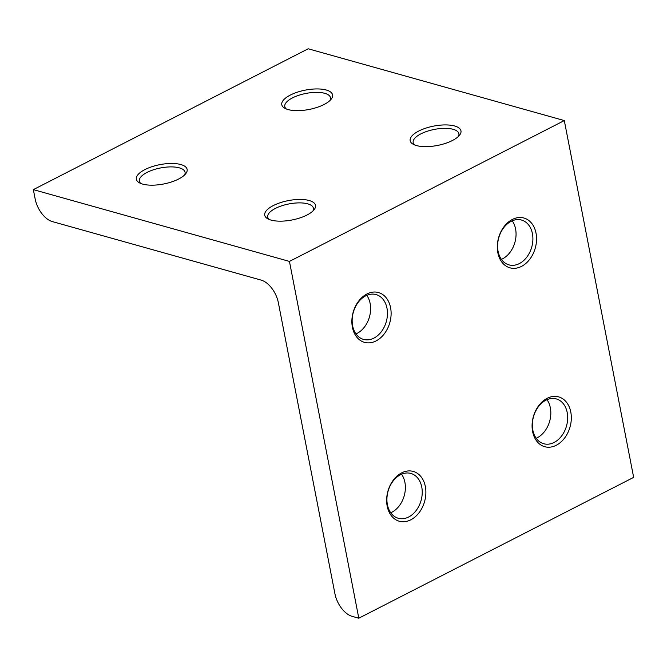 <?xml version="1.0" encoding="UTF-8"?>
<svg xmlns="http://www.w3.org/2000/svg" width="667" height="667" viewBox="0 0 667 667"><rect width="100%" height="100%" fill="white"/><g stroke="black" fill="none" stroke-linecap="round" stroke-linejoin="round"><path stroke-width="1" d="M454.652 125.996A25.863 9.855 169 0 1 459.471 135.276A25.863 9.855 169 0 1 416.483 145.564A25.863 9.855 169 0 1 413.207 144.264A25.863 9.855 169 0 1 420.96 129.99A25.863 9.855 169 0 1 454.652 125.996M458.329 136.51A23.278 8.871 -11 0 0 458.871 133.683A23.278 8.871 -11 0 0 453.201 129.323A23.278 8.871 -11 0 0 427.13 131.291A23.278 8.871 -11 0 0 413.173 142.571A23.278 8.871 -11 0 0 414.732 144.981M309.213 200.525A25.863 9.855 169 0 1 314.032 209.805A25.863 9.855 169 0 1 271.044 220.093A25.863 9.855 169 0 1 267.767 218.793A25.863 9.855 169 0 1 275.521 204.519A25.863 9.855 169 0 1 309.213 200.525M312.89 211.039A23.278 8.871 -11 0 0 313.432 208.212A23.278 8.871 -11 0 0 307.762 203.852A23.278 8.871 -11 0 0 281.691 205.82A23.278 8.871 -11 0 0 267.734 217.1A23.278 8.871 -11 0 0 269.293 219.51M366.783 295.348A23.278 17.142 -74.3 0 1 357.062 333.392A23.278 17.142 -74.3 0 1 355.978 333.9M512.223 220.819A23.278 17.142 -74.3 0 1 502.501 258.863A23.278 17.142 -74.3 0 1 501.417 259.371M512.364 219.451A25.863 19.051 -74.3 0 1 536.018 233.15A25.863 19.051 -74.3 0 1 521.494 266.4A25.863 19.051 -74.3 0 1 497.84 252.71A25.863 19.051 -74.3 0 1 512.364 219.451M519.351 263.582A23.278 17.142 105.7 0 0 532.866 240.27A23.278 17.142 105.7 0 0 521.527 220.043A23.278 17.142 105.7 0 0 511.139 221.327A23.278 17.142 105.7 0 0 497.624 244.639A23.278 17.142 105.7 0 0 508.963 264.874A23.278 17.142 105.7 0 0 519.351 263.582M366.925 293.98A25.863 19.051 -74.3 0 1 390.579 307.679A25.863 19.051 -74.3 0 1 376.055 340.929A25.863 19.051 -74.3 0 1 352.401 327.239A25.863 19.051 -74.3 0 1 366.925 293.98M373.912 338.111A23.278 17.142 105.7 0 0 387.427 314.799A23.278 17.142 105.7 0 0 376.088 294.572A23.278 17.142 105.7 0 0 365.699 295.856A23.278 17.142 105.7 0 0 352.184 319.168A23.278 17.142 105.7 0 0 363.523 339.403A23.278 17.142 105.7 0 0 373.912 338.111M326.263 90.012A25.863 9.855 169 0 1 331.09 99.283A25.863 9.855 169 0 1 288.094 109.571A25.863 9.855 169 0 1 284.826 108.279A25.863 9.855 169 0 1 292.571 94.005A25.863 9.855 169 0 1 326.263 90.012M329.94 100.517A23.278 8.871 -11 0 0 330.49 97.699A23.278 8.871 -11 0 0 324.812 93.338A23.278 8.871 -11 0 0 298.741 95.306A23.278 8.871 -11 0 0 284.784 106.578A23.278 8.871 -11 0 0 286.351 108.988M180.824 164.541A25.863 9.855 169 0 1 185.651 173.812A25.863 9.855 169 0 1 142.655 184.1A25.863 9.855 169 0 1 139.386 182.808A25.863 9.855 169 0 1 147.132 168.534A25.863 9.855 169 0 1 180.824 164.541M184.501 175.046A23.278 8.871 -11 0 0 185.051 172.228A23.278 8.871 -11 0 0 179.373 167.867A23.278 8.871 -11 0 0 153.302 169.835A23.278 8.871 -11 0 0 139.345 181.107A23.278 8.871 -11 0 0 140.912 183.517M401.551 474.22A23.278 17.142 -74.3 0 1 391.829 512.256A23.278 17.142 -74.3 0 1 390.745 512.773M401.701 472.853A25.863 19.051 -74.3 0 1 425.346 486.543A25.863 19.051 -74.3 0 1 410.822 519.801A25.863 19.051 -74.3 0 1 387.177 506.111A25.863 19.051 -74.3 0 1 401.701 472.853M408.679 516.983A23.278 17.142 105.7 0 0 422.203 493.672A23.278 17.142 105.7 0 0 410.855 473.445A23.278 17.142 105.7 0 0 400.467 474.729A23.278 17.142 105.7 0 0 386.952 498.041A23.278 17.142 105.7 0 0 398.291 518.267A23.278 17.142 105.7 0 0 408.679 516.983M546.99 399.691A23.278 17.142 -74.3 0 1 537.269 437.727A23.278 17.142 -74.3 0 1 536.185 438.244M547.14 398.324A25.863 19.051 -74.3 0 1 570.785 412.014A25.863 19.051 -74.3 0 1 556.261 445.273A25.863 19.051 -74.3 0 1 532.616 431.582A25.863 19.051 -74.3 0 1 547.14 398.324M554.119 442.454A23.278 17.142 105.7 0 0 567.642 419.143A23.278 17.142 105.7 0 0 556.295 398.916A23.278 17.142 105.7 0 0 545.906 400.2A23.278 17.142 105.7 0 0 532.391 423.512A23.278 17.142 105.7 0 0 543.73 443.738A23.278 17.142 105.7 0 0 554.119 442.454M352.068 616.325L358.804 618.217L633.65 477.372L564.299 120.569L308.196 48.783L33.35 189.628L35.176 199.016A20.694 11.564 -117.1 0 0 52.301 221.577L261.231 280.132A20.694 11.564 62.9 0 1 278.356 302.693L334.934 593.772A20.694 11.564 -117.1 0 0 352.068 616.325M358.804 618.217L289.445 261.414L564.299 120.569M289.445 261.414L33.35 189.628"/></g></svg>

